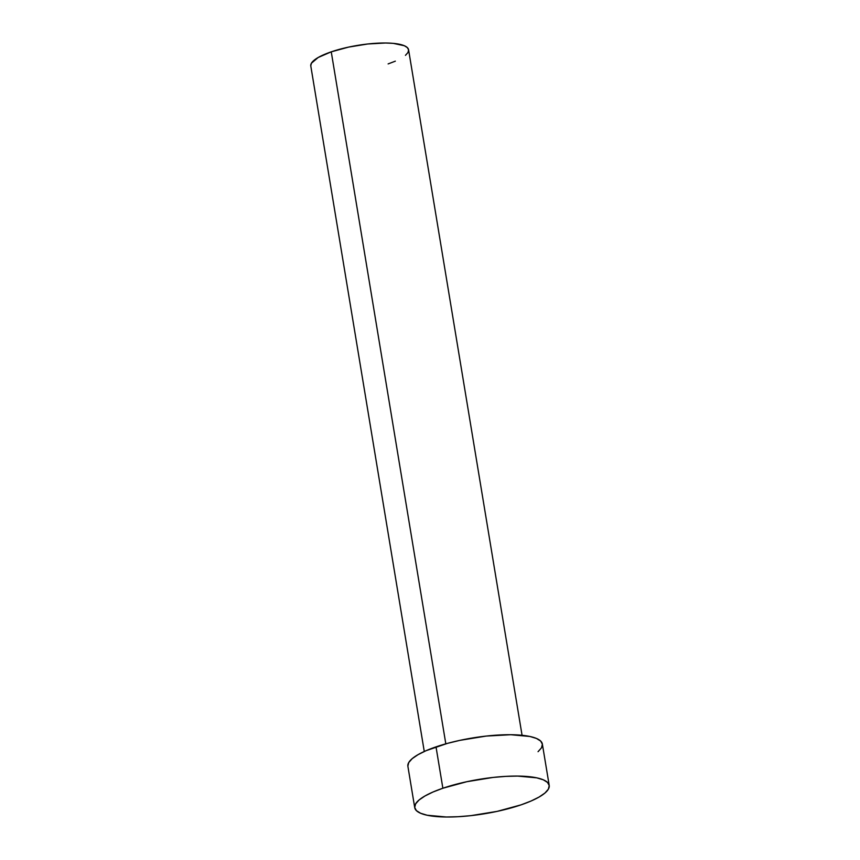<?xml version="1.0" encoding="UTF-8"?>
<svg xmlns="http://www.w3.org/2000/svg" width="860" height="860" viewBox="0 0 860 860"><rect width="100%" height="100%" fill="white"/><g stroke="black" fill="none" stroke-linecap="round" stroke-linejoin="round"><path stroke-width="1.29" d="M522.063 735.289L408.586 49.783A49.557 12.663 170.6 0 0 381.163 43.043A49.557 12.663 170.6 0 0 331.25 51.836L445.813 743.836L331.25 51.836A49.557 12.663 170.6 0 0 310.793 65.973L424.27 751.479M549.207 785.406L542.359 744.05A68.144 17.404 170.6 0 0 504.648 734.773A68.144 17.404 170.6 0 0 436.02 746.867L442.868 788.233L436.02 746.867A68.144 17.404 170.6 0 0 407.887 766.303L414.735 807.669A68.144 17.404 -9.4 0 1 442.868 788.233A68.144 17.404 -9.4 0 1 511.496 776.139A68.144 17.404 -9.4 0 1 549.207 785.406A68.144 17.404 -9.4 0 1 521.063 804.852A68.144 17.404 -9.4 0 1 452.446 816.946A68.144 17.404 -9.4 0 1 414.735 807.669M407.866 766.109L408.747 762.53L412.187 758.66L418.046 754.661L426.087 750.672L447.458 743.373L459.96 740.342L486.201 736.074L510.765 734.72L529.889 736.472L536.468 738.45L540.682 741.073L542.38 744.244L541.499 747.824L538.059 751.694M521.063 804.852L497.134 811.378L470.893 815.645L458.154 816.71L446.329 817L427.205 815.248L420.626 813.259L416.412 810.636L414.713 807.475L415.595 803.896L419.035 800.026L424.894 796.027L432.935 792.038L442.868 788.233L466.808 781.708L493.049 777.44L505.787 776.376L517.612 776.086L536.737 777.838L543.316 779.816L547.53 782.439L549.228 785.61L548.347 789.19L544.907 793.06L539.048 797.059L531.007 801.036L521.063 804.852M310.772 65.833L311.417 63.221L318.168 57.502L331.25 51.836L348.655 47.096L367.747 43.989L385.602 43L393.203 43.355L404.297 45.72L407.371 47.622L408.608 49.923L407.962 52.535L405.458 55.352M395.342 61.157L388.118 63.919"/></g></svg>
